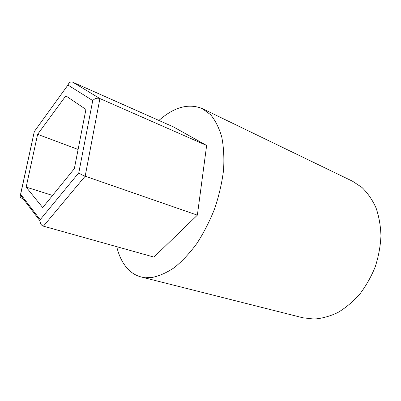 <?xml version="1.0" encoding="UTF-8"?>
<svg xmlns="http://www.w3.org/2000/svg" width="401" height="401" viewBox="0 0 401 401"><rect width="100%" height="100%" fill="white"/><g stroke="black" fill="none" stroke-linecap="round" stroke-linejoin="round"><path stroke-width="0.6" d="M34.767 130.916L68.135 84.771C69.072 82.335 70.666 81.498 72.912 82.25L173.548 126.962L206.635 145.468L99.904 98.566L85.177 176.199L197.362 215.162L206.635 145.468M22.491 197.909L22.366 198.485C20.476 197.823 19.769 196.65 20.25 194.971L20.672 194.249L40.18 219.703L40.045 220.926C40.22 223.698 41.348 225.447 43.423 226.164L153.949 257.086L197.362 215.162M65.829 95.844L37.619 134.325L26.155 187.127L42.691 207.578L74.34 168.671L85.929 109.433L65.829 95.844M40.18 219.703L78.786 172.831C80.255 174.029 82.38 175.152 85.177 176.199L43.423 226.164M20.541 194.435L34.371 131.287L20.672 194.249M78.786 172.831L92.741 100.581C94.801 98.38 97.187 97.709 99.904 98.566L72.912 82.25M68.135 84.771L34.446 131.358M78.1 149.458L37.619 134.325M52.561 195.442L26.155 187.127M158.911 120.455C174.039 107.102 188.435 103.122 202.109 108.511L210.58 114.686C215.367 120.435 219.091 127.874 221.763 137.012C223.713 147.007 224.304 158.104 223.537 170.31C221.948 182.896 219.021 195.603 214.756 208.43C209.788 221.006 203.868 232.625 197.001 243.292C189.748 253.136 182.169 261.267 174.25 267.673C166.335 272.961 158.701 276.269 151.342 277.602L141.152 276.961C135.839 275.567 131.252 272.75 127.393 268.5C122.425 262.931 118.871 255.658 116.736 246.675M202.365 108.631L352.554 181.232L361.983 187.473C367.652 192.981 372.323 199.753 375.998 207.793C378.985 216.445 380.639 225.828 380.95 235.943C380.439 246.274 378.539 256.56 375.246 266.79C371.196 276.745 366.053 285.848 359.807 294.093C353.065 301.647 345.777 307.778 337.928 312.489C329.948 316.289 322.018 318.479 314.133 319.061L302.9 317.787L141.152 276.961M92.741 100.581L68.055 85.097M40.045 220.926L20.25 194.971"/></g></svg>

